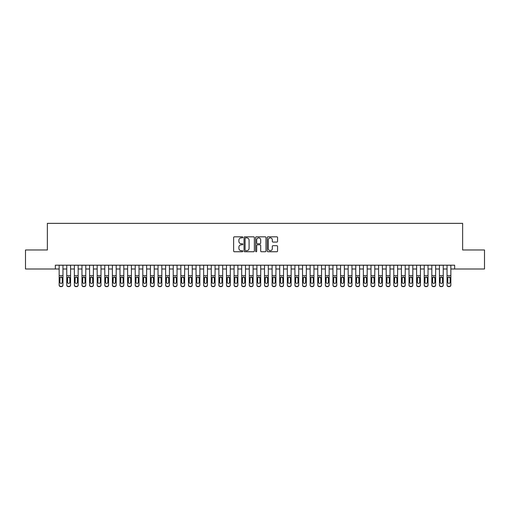 <?xml version="1.0" encoding="UTF-8"?>
<svg xmlns="http://www.w3.org/2000/svg" width="510" height="510" viewBox="0 0 510 510"><rect width="100%" height="100%" fill="white"/><g stroke="black" fill="none" stroke-linecap="round" stroke-linejoin="round"><path stroke-width="0.76" d="M242.83 237.335A0.523 0.523 0 0 0 242.307 236.812L234.377 236.812A0.746 0.746 0 0 0 233.631 237.558L233.631 250.996A0.746 0.746 0 0 0 234.377 251.742L242.307 251.742A0.523 0.523 0 0 0 242.83 251.22A0.523 0.523 0 0 0 242.307 250.697L241.281 250.697A2.391 2.391 0 0 1 238.89 248.306L238.89 247.191A2.391 2.391 0 0 1 241.281 244.8L242.307 244.8A0.523 0.523 0 0 0 242.83 244.277A0.523 0.523 0 0 0 242.307 243.754L241.281 243.754A2.391 2.391 0 0 1 238.89 241.364L238.89 240.242A2.391 2.391 0 0 1 241.281 237.858L242.307 237.858A0.523 0.523 0 0 0 242.83 237.335M276.815 242.072A0.746 0.746 0 0 0 277.561 241.326L277.561 237.558A0.746 0.746 0 0 0 276.815 236.812L268.011 236.812A0.746 0.746 0 0 0 267.259 237.558L267.259 250.996A0.746 0.746 0 0 0 268.011 251.742L276.815 251.742A0.746 0.746 0 0 0 277.561 250.996L277.561 246.438A0.746 0.746 0 0 0 276.815 245.692L273.048 245.692A0.746 0.746 0 0 0 272.302 246.438L272.302 248.701A1.995 1.995 0 0 1 270.306 250.697A1.995 1.995 0 0 1 268.305 248.701L268.305 239.853A1.995 1.995 0 0 1 270.306 237.858A1.995 1.995 0 0 1 272.302 239.853L272.302 241.326A0.746 0.746 0 0 0 273.048 242.072L276.815 242.072M55.354 268.993L25.5 268.993L25.5 249.983L47.366 249.983L47.366 223.361L462.634 223.361L462.634 249.983L484.5 249.983L484.5 268.993L454.646 268.993L454.646 265.194L55.354 265.194L55.354 268.993L59.154 268.993M254.35 237.558A0.746 0.746 0 0 0 253.597 236.812L244.794 236.812A0.746 0.746 0 0 0 244.041 237.558L244.041 250.996A0.746 0.746 0 0 0 244.794 251.742L253.597 251.742A0.746 0.746 0 0 0 254.35 250.996L254.35 237.558M256.402 236.812L265.206 236.812A0.746 0.746 0 0 1 265.959 237.558L265.959 250.996A0.746 0.746 0 0 1 265.206 251.742L261.439 251.742A0.746 0.746 0 0 1 260.693 250.996L260.693 245.546A0.746 0.746 0 0 0 259.947 244.8L257.448 244.8A0.746 0.746 0 0 0 256.696 245.546L256.696 251.22A0.523 0.523 0 0 1 256.173 251.742A0.523 0.523 0 0 1 255.65 251.22L255.65 237.558A0.746 0.746 0 0 1 256.402 236.812M62.959 268.993L66.759 268.993M70.565 268.993L74.364 268.993M78.17 268.993L81.97 268.993M85.776 268.993L89.575 268.993M93.381 268.993L97.18 268.993M100.986 268.993L104.786 268.993M108.592 268.993L112.391 268.993M116.197 268.993L120.003 268.993M123.802 268.993L127.608 268.993M131.408 268.993L135.214 268.993M139.013 268.993L142.819 268.993M146.619 268.993L150.424 268.993M154.224 268.993L158.03 268.993M161.829 268.993L165.635 268.993M169.435 268.993L173.241 268.993M177.04 268.993L180.846 268.993M184.645 268.993L188.451 268.993M192.251 268.993L196.057 268.993M199.856 268.993L203.662 268.993M207.462 268.993L211.267 268.993M215.073 268.993L218.873 268.993M222.679 268.993L226.478 268.993M230.284 268.993L234.084 268.993M237.889 268.993L241.689 268.993M245.495 268.993L249.294 268.993M253.1 268.993L256.9 268.993M260.706 268.993L264.505 268.993M268.311 268.993L272.11 268.993M275.916 268.993L279.716 268.993M283.522 268.993L287.321 268.993M291.127 268.993L294.927 268.993M298.733 268.993L302.538 268.993M306.338 268.993L310.144 268.993M313.943 268.993L317.749 268.993M321.549 268.993L325.354 268.993M329.154 268.993L332.96 268.993M336.759 268.993L340.565 268.993M344.365 268.993L348.171 268.993M351.97 268.993L355.776 268.993M359.575 268.993L363.381 268.993M367.181 268.993L370.987 268.993M374.786 268.993L378.592 268.993M382.392 268.993L386.197 268.993M389.997 268.993L393.803 268.993M397.609 268.993L401.408 268.993M405.214 268.993L409.014 268.993M412.819 268.993L416.619 268.993M420.425 268.993L424.224 268.993M428.03 268.993L431.83 268.993M435.636 268.993L439.435 268.993M443.241 268.993L447.04 268.993M450.846 268.993L454.646 268.993M245.61 237.858A0.523 0.523 0 0 0 245.087 238.38L245.087 250.174A0.523 0.523 0 0 0 245.61 250.697L246.693 250.697A2.391 2.391 0 0 0 249.084 248.306L249.084 240.242A2.391 2.391 0 0 0 246.693 237.858L245.61 237.858M260.693 239.891A1.995 1.995 0 0 0 258.697 237.896A1.995 1.995 0 0 0 256.696 239.891L256.696 243.009A0.746 0.746 0 0 0 257.448 243.754L259.947 243.754A0.746 0.746 0 0 0 260.693 243.009L260.693 239.891M59.154 277.848L59.154 284.892A1.524 1.511 0 0 0 60.677 286.403L61.436 286.403A1.524 1.511 0 0 0 62.959 284.892L62.959 285.128A1.524 1.511 180 0 1 61.436 286.639L61.436 286.403M62.271 282.177L62.271 278.167L62.271 282.177A1.218 1.205 180 0 1 61.053 283.381A1.218 1.205 180 0 0 62.271 282.177M59.842 282.412L59.842 282.177A1.218 1.205 180 0 0 61.053 283.381M60.422 277.128L59.842 278.077M61.691 277.128L61.053 276.949L62.271 278.167M62.959 265.194L62.959 284.892M59.154 265.194L59.154 285.128A1.524 1.511 180 0 0 60.677 286.639L61.436 286.639M59.154 277.612L59.976 277.612L59.842 282.177M59.976 277.612L61.053 276.949M66.759 277.848L66.759 284.892A1.524 1.511 0 0 0 68.283 286.403L69.041 286.403A1.524 1.511 0 0 0 70.565 284.892L70.565 285.128A1.524 1.511 180 0 1 69.041 286.639L69.041 286.403M69.876 282.177L69.876 278.167L69.876 282.177A1.218 1.205 180 0 1 68.665 283.381A1.218 1.205 180 0 0 69.876 282.177M67.447 282.412L67.447 282.177A1.218 1.205 180 0 0 68.665 283.381M68.028 277.128L67.447 278.077M69.296 277.128L68.665 276.949L69.876 278.167M74.364 277.848L74.364 284.892A1.524 1.511 0 0 0 75.888 286.403L76.647 286.403A1.524 1.511 0 0 0 78.17 284.892L78.17 285.128A1.524 1.511 180 0 1 76.647 286.639L76.647 286.403M77.482 282.177L77.482 278.167L77.482 282.177A1.218 1.205 180 0 1 76.27 283.381A1.218 1.205 180 0 0 77.482 282.177M75.053 282.412L75.053 282.177A1.218 1.205 180 0 0 76.27 283.381M75.633 277.128L75.053 278.077M76.902 277.128L76.27 276.949L77.482 278.167M81.97 277.848L81.97 284.892A1.524 1.511 0 0 0 83.493 286.403L84.252 286.403A1.524 1.511 0 0 0 85.776 284.892L85.776 285.128A1.524 1.511 180 0 1 84.252 286.639L84.252 286.403M85.087 282.177L85.087 278.167L85.087 282.177A1.218 1.205 180 0 1 83.876 283.381A1.218 1.205 180 0 0 85.087 282.177M82.658 282.412L82.658 282.177A1.218 1.205 180 0 0 83.876 283.381M83.238 277.128L82.658 278.077M84.507 277.128L83.876 276.949L85.087 278.167M89.575 277.848L89.575 284.892A1.524 1.511 0 0 0 91.099 286.403L91.857 286.403A1.524 1.511 0 0 0 93.381 284.892L93.381 285.128A1.524 1.511 180 0 1 91.857 286.639L91.857 286.403M92.699 282.177L92.699 278.167L92.699 282.177A1.218 1.205 180 0 1 91.481 283.381A1.218 1.205 180 0 0 92.699 282.177M90.264 282.412L90.264 282.177A1.218 1.205 180 0 0 91.481 283.381M90.844 277.128L90.264 278.077M92.112 277.128L91.481 276.949L92.699 278.167M70.565 265.194L70.565 285.128M66.759 265.194L66.759 285.128A1.524 1.511 180 0 0 68.283 286.639L69.041 286.639M66.759 277.612L67.581 277.612L67.447 282.177M67.581 277.612L68.665 276.949M78.17 265.194L78.17 285.128M74.364 265.194L74.364 285.128A1.524 1.511 180 0 0 75.888 286.639L76.647 286.639M74.364 277.612L75.187 277.612L75.053 282.177M75.187 277.612L76.27 276.949M85.776 265.194L85.776 285.128M81.97 265.194L81.97 285.128A1.524 1.511 180 0 0 83.493 286.639L84.252 286.639M81.97 277.612L82.792 277.612L82.658 282.177M82.792 277.612L83.876 276.949M93.381 265.194L93.381 285.128M89.575 265.194L89.575 285.128A1.524 1.511 180 0 0 91.099 286.639L91.857 286.639M89.575 277.612L90.398 277.612L90.264 282.177M90.398 277.612L91.481 276.949M97.18 277.848L97.18 284.892A1.524 1.511 0 0 0 98.704 286.403L99.463 286.403A1.524 1.511 0 0 0 100.986 284.892L100.986 285.128A1.524 1.511 180 0 1 99.463 286.639L99.463 286.403M100.304 282.177L100.304 278.167L100.304 282.177A1.218 1.205 180 0 1 99.087 283.381A1.218 1.205 180 0 0 100.304 282.177M97.869 282.412L97.869 282.177A1.218 1.205 180 0 0 99.087 283.381M98.449 277.128L97.869 278.077M99.718 277.128L99.087 276.949L100.304 278.167M100.986 265.194L100.986 285.128M97.18 265.194L97.18 285.128A1.524 1.511 180 0 0 98.704 286.639L99.463 286.639M97.18 277.612L98.003 277.612L97.869 282.177M98.003 277.612L99.087 276.949M104.786 277.848L104.786 284.892A1.524 1.511 0 0 0 106.309 286.403L107.068 286.403A1.524 1.511 0 0 0 108.592 284.892L108.592 285.128A1.524 1.511 180 0 1 107.068 286.639L107.068 286.403M107.91 282.177L107.91 278.167L107.91 282.177A1.218 1.205 180 0 1 106.692 283.381A1.218 1.205 180 0 0 107.91 282.177M105.474 282.412L105.474 282.177A1.218 1.205 180 0 0 106.692 283.381M106.055 277.128L105.474 278.077M107.323 277.128L106.692 276.949L107.91 278.167M108.592 265.194L108.592 285.128M104.786 265.194L104.786 285.128A1.524 1.511 180 0 0 106.309 286.639L107.068 286.639M104.786 277.612L105.608 277.612L105.474 282.177M105.608 277.612L106.692 276.949M112.391 277.848L112.391 284.892A1.524 1.511 0 0 0 113.915 286.403L114.673 286.403A1.524 1.511 0 0 0 116.197 284.892L116.197 285.128A1.524 1.511 180 0 1 114.673 286.639L114.673 286.403M115.515 282.177L115.515 278.167L115.515 282.177A1.218 1.205 180 0 1 114.297 283.381A1.218 1.205 180 0 0 115.515 282.177M113.08 282.412L113.08 282.177A1.218 1.205 180 0 0 114.297 283.381M113.66 277.128L113.08 278.077M114.928 277.128L114.297 276.949L115.515 278.167M116.197 265.194L116.197 285.128M112.391 265.194L112.391 285.128A1.524 1.511 180 0 0 113.915 286.639L114.673 286.639M112.391 277.612L113.214 277.612L113.08 282.177M113.214 277.612L114.297 276.949M120.003 277.848L120.003 284.892A1.524 1.511 0 0 0 121.52 286.403L122.279 286.403A1.524 1.511 0 0 0 123.802 284.892L123.802 285.128A1.524 1.511 180 0 1 122.279 286.639L122.279 286.403M123.12 282.177L123.12 278.167L123.12 282.177A1.218 1.205 180 0 1 121.903 283.381A1.218 1.205 180 0 0 123.12 282.177M120.685 282.412L120.685 282.177A1.218 1.205 180 0 0 121.903 283.381M121.265 277.128L120.685 278.077M122.534 277.128L121.903 276.949L123.12 278.167M123.802 265.194L123.802 285.128M120.003 265.194L120.003 285.128A1.524 1.511 180 0 0 121.52 286.639L122.279 286.639M120.003 277.612L120.819 277.612L120.685 282.177M120.819 277.612L121.903 276.949M127.608 277.848L127.608 284.892A1.524 1.511 0 0 0 129.126 286.403L129.884 286.403A1.524 1.511 0 0 0 131.408 284.892L131.408 285.128A1.524 1.511 180 0 1 129.884 286.639L129.884 286.403M130.726 282.177L130.726 278.167L130.726 282.177A1.218 1.205 180 0 1 129.508 283.381A1.218 1.205 180 0 0 130.726 282.177M128.291 282.412L128.291 282.177A1.218 1.205 180 0 0 129.508 283.381M128.871 277.128L128.291 278.077M130.139 277.128L129.508 276.949L130.726 278.167M131.408 265.194L131.408 285.128M127.608 265.194L127.608 285.128A1.524 1.511 180 0 0 129.126 286.639L129.884 286.639M127.608 277.612L128.424 277.612L128.291 282.177M128.424 277.612L129.508 276.949M135.214 277.848L135.214 284.892A1.524 1.511 0 0 0 136.731 286.403L137.496 286.403A1.524 1.511 0 0 0 139.013 284.892L139.013 285.128A1.524 1.511 180 0 1 137.496 286.639L137.496 286.403M138.331 282.177L138.331 278.167L138.331 282.177A1.218 1.205 180 0 1 137.113 283.381A1.218 1.205 180 0 0 138.331 282.177M135.896 282.412L135.896 282.177A1.218 1.205 180 0 0 137.113 283.381M136.476 277.128L135.896 278.077M137.745 277.128L137.113 276.949L138.331 278.167M139.013 265.194L139.013 285.128M135.214 265.194L135.214 285.128A1.524 1.511 180 0 0 136.731 286.639L137.496 286.639M135.214 277.612L136.03 277.612L135.896 282.177M136.03 277.612L137.113 276.949M142.819 277.848L142.819 284.892A1.524 1.511 0 0 0 144.336 286.403L145.101 286.403A1.524 1.511 0 0 0 146.619 284.892L146.619 285.128A1.524 1.511 180 0 1 145.101 286.639L145.101 286.403M145.936 282.177L145.936 278.167L145.936 282.177A1.218 1.205 180 0 1 144.719 283.381A1.218 1.205 180 0 0 145.936 282.177M143.501 282.412L143.501 282.177A1.218 1.205 180 0 0 144.719 283.381M144.081 277.128L143.501 278.077M145.356 277.128L144.719 276.949L145.936 278.167M146.619 265.194L146.619 285.128M142.819 265.194L142.819 285.128A1.524 1.511 180 0 0 144.336 286.639L145.101 286.639M142.819 277.612L143.635 277.612L143.501 282.177M143.635 277.612L144.719 276.949M150.424 277.848L150.424 284.892A1.524 1.511 0 0 0 151.942 286.403L152.707 286.403A1.524 1.511 0 0 0 154.224 284.892L154.224 285.128A1.524 1.511 180 0 1 152.707 286.639L152.707 286.403M153.542 282.177L153.542 278.167L153.542 282.177A1.218 1.205 180 0 1 152.324 283.381A1.218 1.205 180 0 0 153.542 282.177M151.107 282.412L151.107 282.177A1.218 1.205 180 0 0 152.324 283.381M151.687 277.128L151.107 278.077M152.962 277.128L152.324 276.949L153.542 278.167M154.224 265.194L154.224 285.128M150.424 265.194L150.424 285.128A1.524 1.511 180 0 0 151.942 286.639L152.707 286.639M150.424 277.612L151.24 277.612L151.107 282.177M151.24 277.612L152.324 276.949M158.03 277.848L158.03 284.892A1.524 1.511 0 0 0 159.547 286.403L160.312 286.403A1.524 1.511 0 0 0 161.829 284.892L161.829 285.128A1.524 1.511 180 0 1 160.312 286.639L160.312 286.403M161.147 282.177L161.147 278.167L161.147 282.177A1.218 1.205 180 0 1 159.93 283.381A1.218 1.205 180 0 0 161.147 282.177M158.712 282.412L158.712 282.177A1.218 1.205 180 0 0 159.93 283.381M159.292 277.128L158.712 278.077M160.567 277.128L159.93 276.949L161.147 278.167M161.829 265.194L161.829 285.128M158.03 265.194L158.03 285.128A1.524 1.511 180 0 0 159.547 286.639L160.312 286.639M158.03 277.612L158.846 277.612L158.712 282.177M158.846 277.612L159.93 276.949M165.635 277.848L165.635 284.892A1.524 1.511 0 0 0 167.152 286.403L167.917 286.403A1.524 1.511 0 0 0 169.435 284.892L169.435 285.128A1.524 1.511 180 0 1 167.917 286.639L167.917 286.403M168.753 282.177L168.753 278.167L168.753 282.177A1.218 1.205 180 0 1 167.535 283.381A1.218 1.205 180 0 0 168.753 282.177M166.317 282.412L166.317 282.177A1.218 1.205 180 0 0 167.535 283.381M166.898 277.128L166.317 278.077M168.172 277.128L167.535 276.949L168.753 278.167M169.435 265.194L169.435 285.128M165.635 265.194L165.635 285.128A1.524 1.511 180 0 0 167.152 286.639L167.917 286.639M165.635 277.612L166.451 277.612L166.317 282.177M166.451 277.612L167.535 276.949M173.241 277.848L173.241 284.892A1.524 1.511 0 0 0 174.758 286.403L175.523 286.403A1.524 1.511 0 0 0 177.04 284.892L177.04 285.128A1.524 1.511 180 0 1 175.523 286.639L175.523 286.403M176.358 282.177L176.358 278.167L176.358 282.177A1.218 1.205 180 0 1 175.14 283.381A1.218 1.205 180 0 0 176.358 282.177M173.923 282.412L173.923 282.177A1.218 1.205 180 0 0 175.14 283.381M174.503 277.128L173.923 278.077M175.778 277.128L175.14 276.949L176.358 278.167M177.04 265.194L177.04 285.128M173.241 265.194L173.241 285.128A1.524 1.511 180 0 0 174.758 286.639L175.523 286.639M173.241 277.612L174.057 277.612L173.923 282.177M174.057 277.612L175.14 276.949M180.846 277.848L180.846 284.892A1.524 1.511 0 0 0 182.363 286.403L183.128 286.403A1.524 1.511 0 0 0 184.645 284.892L184.645 285.128A1.524 1.511 180 0 1 183.128 286.639L183.128 286.403M183.963 282.177L183.963 278.167L183.963 282.177A1.218 1.205 180 0 1 182.746 283.381A1.218 1.205 180 0 0 183.963 282.177M181.528 282.412L181.528 282.177A1.218 1.205 180 0 0 182.746 283.381M182.115 277.128L181.528 278.077M183.383 277.128L182.746 276.949L183.963 278.167M184.645 265.194L184.645 285.128M180.846 265.194L180.846 285.128A1.524 1.511 180 0 0 182.363 286.639L183.128 286.639M180.846 277.612L181.662 277.612L181.528 282.177M181.662 277.612L182.746 276.949M188.451 277.848L188.451 284.892A1.524 1.511 0 0 0 189.975 286.403L190.734 286.403A1.524 1.511 0 0 0 192.251 284.892L192.251 285.128A1.524 1.511 180 0 1 190.734 286.639L190.734 286.403M191.569 282.177L191.569 278.167L191.569 282.177A1.218 1.205 180 0 1 190.351 283.381A1.218 1.205 180 0 0 191.569 282.177M189.133 282.412L189.133 282.177A1.218 1.205 180 0 0 190.351 283.381M189.72 277.128L189.133 278.077M190.989 277.128L190.351 276.949L191.569 278.167M192.251 265.194L192.251 285.128M188.451 265.194L188.451 285.128A1.524 1.511 180 0 0 189.975 286.639L190.734 286.639M188.451 277.612L189.267 277.612L189.133 282.177M189.267 277.612L190.351 276.949M196.057 277.848L196.057 284.892A1.524 1.511 0 0 0 197.58 286.403L198.339 286.403A1.524 1.511 0 0 0 199.856 284.892L199.856 285.128A1.524 1.511 180 0 1 198.339 286.639L198.339 286.403M199.174 282.177L199.174 278.167L199.174 282.177A1.218 1.205 180 0 1 197.956 283.381A1.218 1.205 180 0 0 199.174 282.177M196.739 282.412L196.739 282.177A1.218 1.205 180 0 0 197.956 283.381M197.325 277.128L196.739 278.077M198.594 277.128L197.956 276.949L199.174 278.167M199.856 265.194L199.856 285.128M196.057 265.194L196.057 285.128A1.524 1.511 180 0 0 197.58 286.639L198.339 286.639M196.057 277.612L196.873 277.612L196.739 282.177M196.873 277.612L197.956 276.949M203.662 277.848L203.662 284.892A1.524 1.511 0 0 0 205.186 286.403L205.944 286.403A1.524 1.511 0 0 0 207.462 284.892L207.462 285.128A1.524 1.511 180 0 1 205.944 286.639L205.944 286.403M206.779 282.177L206.779 278.167L206.779 282.177A1.218 1.205 180 0 1 205.562 283.381A1.218 1.205 180 0 0 206.779 282.177M204.344 282.412L204.344 282.177A1.218 1.205 180 0 0 205.562 283.381M204.931 277.128L204.344 278.077M206.199 277.128L205.562 276.949L206.779 278.167M207.462 265.194L207.462 285.128M203.662 265.194L203.662 285.128A1.524 1.511 180 0 0 205.186 286.639L205.944 286.639M203.662 277.612L204.478 277.612L204.344 282.177M204.478 277.612L205.562 276.949M211.267 277.848L211.267 284.892A1.524 1.511 0 0 0 212.791 286.403L213.55 286.403A1.524 1.511 0 0 0 215.073 284.892L215.073 285.128A1.524 1.511 180 0 1 213.55 286.639L213.55 286.403M214.385 282.177L214.385 278.167L214.385 282.177A1.218 1.205 180 0 1 213.167 283.381A1.218 1.205 180 0 0 214.385 282.177M211.95 282.412L211.95 282.177A1.218 1.205 180 0 0 213.167 283.381M212.536 277.128L211.95 278.077M213.805 277.128L213.167 276.949L214.385 278.167M215.073 265.194L215.073 285.128M211.267 265.194L211.267 285.128A1.524 1.511 180 0 0 212.791 286.639L213.55 286.639M211.267 277.612L212.09 277.612L211.95 282.177M212.09 277.612L213.167 276.949M218.873 277.848L218.873 284.892A1.524 1.511 0 0 0 220.397 286.403L221.155 286.403A1.524 1.511 0 0 0 222.679 284.892L222.679 285.128A1.524 1.511 180 0 1 221.155 286.639L221.155 286.403M221.99 282.177L221.99 278.167L221.99 282.177A1.218 1.205 180 0 1 220.773 283.381A1.218 1.205 180 0 0 221.99 282.177M219.555 282.412L219.555 282.177A1.218 1.205 180 0 0 220.773 283.381M220.141 277.128L219.555 278.077M221.41 277.128L220.773 276.949L221.99 278.167M222.679 265.194L222.679 285.128M218.873 265.194L218.873 285.128A1.524 1.511 180 0 0 220.397 286.639L221.155 286.639M218.873 277.612L219.695 277.612L219.555 282.177M219.695 277.612L220.773 276.949M226.478 277.848L226.478 284.892A1.524 1.511 0 0 0 228.002 286.403L228.76 286.403A1.524 1.511 0 0 0 230.284 284.892L230.284 285.128A1.524 1.511 180 0 1 228.76 286.639L228.76 286.403M229.596 282.177L229.596 278.167L229.596 282.177A1.218 1.205 180 0 1 228.378 283.381A1.218 1.205 180 0 0 229.596 282.177M227.16 282.412L227.16 282.177A1.218 1.205 180 0 0 228.378 283.381M227.747 277.128L227.16 278.077M229.016 277.128L228.378 276.949L229.596 278.167M230.284 265.194L230.284 285.128M226.478 265.194L226.478 285.128A1.524 1.511 180 0 0 228.002 286.639L228.76 286.639M226.478 277.612L227.301 277.612L227.16 282.177M227.301 277.612L228.378 276.949M234.084 277.848L234.084 284.892A1.524 1.511 0 0 0 235.607 286.403L236.366 286.403A1.524 1.511 0 0 0 237.889 284.892L237.889 285.128A1.524 1.511 180 0 1 236.366 286.639L236.366 286.403M237.201 282.177L237.201 278.167L237.201 282.177A1.218 1.205 180 0 1 235.983 283.381A1.218 1.205 180 0 0 237.201 282.177M234.772 282.412L234.772 282.177A1.218 1.205 180 0 0 235.983 283.381M235.352 277.128L234.772 278.077M236.621 277.128L235.983 276.949L237.201 278.167M237.889 265.194L237.889 285.128M234.084 265.194L234.084 285.128A1.524 1.511 180 0 0 235.607 286.639L236.366 286.639M234.084 277.612L234.906 277.612L234.772 282.177M234.906 277.612L235.983 276.949M241.689 277.848L241.689 284.892A1.524 1.511 0 0 0 243.213 286.403L243.971 286.403A1.524 1.511 0 0 0 245.495 284.892L245.495 285.128A1.524 1.511 180 0 1 243.971 286.639L243.971 286.403M244.806 282.177L244.806 278.167L244.806 282.177A1.218 1.205 180 0 1 243.589 283.381A1.218 1.205 180 0 0 244.806 282.177M242.377 282.412L242.377 282.177A1.218 1.205 180 0 0 243.589 283.381M242.958 277.128L242.377 278.077M244.226 277.128L243.589 276.949L244.806 278.167M245.495 265.194L245.495 285.128M241.689 265.194L241.689 285.128A1.524 1.511 180 0 0 243.213 286.639L243.971 286.639M241.689 277.612L242.511 277.612L242.377 282.177M242.511 277.612L243.589 276.949M249.294 277.848L249.294 284.892A1.524 1.511 0 0 0 250.818 286.403L251.577 286.403A1.524 1.511 0 0 0 253.1 284.892L253.1 285.128A1.524 1.511 180 0 1 251.577 286.639L251.577 286.403M252.412 282.177L252.412 278.167L252.412 282.177A1.218 1.205 180 0 1 251.194 283.381A1.218 1.205 180 0 0 252.412 282.177M249.983 282.412L249.983 282.177A1.218 1.205 180 0 0 251.194 283.381M250.563 277.128L249.983 278.077M251.832 277.128L251.194 276.949L252.412 278.167M256.9 277.848L256.9 284.892A1.524 1.511 0 0 0 258.423 286.403L259.182 286.403A1.524 1.511 0 0 0 260.706 284.892L260.706 285.128A1.524 1.511 180 0 1 259.182 286.639L259.182 286.403M260.017 282.177L260.017 278.167L260.017 282.177A1.218 1.205 180 0 1 258.806 283.381A1.218 1.205 180 0 0 260.017 282.177M257.588 282.412L257.588 282.177A1.218 1.205 180 0 0 258.806 283.381M258.168 277.128L257.588 278.077M259.437 277.128L258.806 276.949L260.017 278.167M264.505 277.848L264.505 284.892A1.524 1.511 0 0 0 266.029 286.403L266.787 286.403A1.524 1.511 0 0 0 268.311 284.892L268.311 285.128A1.524 1.511 180 0 1 266.787 286.639L266.787 286.403M267.623 282.177L267.623 278.167L267.623 282.177A1.218 1.205 180 0 1 266.411 283.381A1.218 1.205 180 0 0 267.623 282.177M265.194 282.412L265.194 282.177A1.218 1.205 180 0 0 266.411 283.381M265.774 277.128L265.194 278.077M267.042 277.128L266.411 276.949L267.623 278.167M253.1 265.194L253.1 285.128M249.294 265.194L249.294 285.128A1.524 1.511 180 0 0 250.818 286.639L251.577 286.639M249.294 277.612L250.117 277.612L249.983 282.177M250.117 277.612L251.194 276.949M260.706 265.194L260.706 285.128M256.9 265.194L256.9 285.128A1.524 1.511 180 0 0 258.423 286.639L259.182 286.639M256.9 277.612L257.722 277.612L257.588 282.177M257.722 277.612L258.806 276.949M268.311 265.194L268.311 285.128M264.505 265.194L264.505 285.128A1.524 1.511 180 0 0 266.029 286.639L266.787 286.639M264.505 277.612L265.327 277.612L265.194 282.177M265.327 277.612L266.411 276.949M272.11 277.848L272.11 284.892A1.524 1.511 0 0 0 273.634 286.403L274.393 286.403A1.524 1.511 0 0 0 275.916 284.892L275.916 285.128A1.524 1.511 180 0 1 274.393 286.639L274.393 286.403M275.228 282.177L275.228 278.167L275.228 282.177A1.218 1.205 180 0 1 274.017 283.381A1.218 1.205 180 0 0 275.228 282.177M272.799 282.412L272.799 282.177A1.218 1.205 180 0 0 274.017 283.381M273.379 277.128L272.799 278.077M274.648 277.128L274.017 276.949L275.228 278.167M275.916 265.194L275.916 285.128M272.11 265.194L272.11 285.128A1.524 1.511 180 0 0 273.634 286.639L274.393 286.639M272.11 277.612L272.933 277.612L272.799 282.177M272.933 277.612L274.017 276.949M279.716 277.848L279.716 284.892A1.524 1.511 0 0 0 281.24 286.403L281.998 286.403A1.524 1.511 0 0 0 283.522 284.892L283.522 285.128A1.524 1.511 180 0 1 281.998 286.639L281.998 286.403M282.84 282.177L282.84 278.167L282.84 282.177A1.218 1.205 180 0 1 281.622 283.381A1.218 1.205 180 0 0 282.84 282.177M280.404 282.412L280.404 282.177A1.218 1.205 180 0 0 281.622 283.381M280.984 277.128L280.404 278.077M282.253 277.128L281.622 276.949L282.84 278.167M283.522 265.194L283.522 285.128M279.716 265.194L279.716 285.128A1.524 1.511 180 0 0 281.24 286.639L281.998 286.639M279.716 277.612L280.538 277.612L280.404 282.177M280.538 277.612L281.622 276.949M287.321 277.848L287.321 284.892A1.524 1.511 0 0 0 288.845 286.403L289.603 286.403A1.524 1.511 0 0 0 291.127 284.892L291.127 285.128A1.524 1.511 180 0 1 289.603 286.639L289.603 286.403M290.445 282.177L290.445 278.167L290.445 282.177A1.218 1.205 180 0 1 289.227 283.381A1.218 1.205 180 0 0 290.445 282.177M288.01 282.412L288.01 282.177A1.218 1.205 180 0 0 289.227 283.381M288.59 277.128L288.01 278.077M289.858 277.128L289.227 276.949L290.445 278.167M291.127 265.194L291.127 285.128M287.321 265.194L287.321 285.128A1.524 1.511 180 0 0 288.845 286.639L289.603 286.639M287.321 277.612L288.144 277.612L288.01 282.177M288.144 277.612L289.227 276.949M294.927 277.848L294.927 284.892A1.524 1.511 0 0 0 296.45 286.403L297.209 286.403A1.524 1.511 0 0 0 298.733 284.892L298.733 285.128A1.524 1.511 180 0 1 297.209 286.639L297.209 286.403M298.05 282.177L298.05 278.167L298.05 282.177A1.218 1.205 180 0 1 296.833 283.381A1.218 1.205 180 0 0 298.05 282.177M295.615 282.412L295.615 282.177A1.218 1.205 180 0 0 296.833 283.381M296.195 277.128L295.615 278.077M297.464 277.128L296.833 276.949L298.05 278.167M298.733 265.194L298.733 285.128M294.927 265.194L294.927 285.128A1.524 1.511 180 0 0 296.45 286.639L297.209 286.639M294.927 277.612L295.749 277.612L295.615 282.177M295.749 277.612L296.833 276.949M302.538 277.848L302.538 284.892A1.524 1.511 0 0 0 304.056 286.403L304.814 286.403A1.524 1.511 0 0 0 306.338 284.892L306.338 285.128A1.524 1.511 180 0 1 304.814 286.639L304.814 286.403M305.656 282.177L305.656 278.167L305.656 282.177A1.218 1.205 180 0 1 304.438 283.381A1.218 1.205 180 0 0 305.656 282.177M303.22 282.412L303.22 282.177A1.218 1.205 180 0 0 304.438 283.381M303.801 277.128L303.22 278.077M305.069 277.128L304.438 276.949L305.656 278.167M306.338 265.194L306.338 285.128M302.538 265.194L302.538 285.128A1.524 1.511 180 0 0 304.056 286.639L304.814 286.639M302.538 277.612L303.354 277.612L303.22 282.177M303.354 277.612L304.438 276.949M310.144 277.848L310.144 284.892A1.524 1.511 0 0 0 311.661 286.403L312.42 286.403A1.524 1.511 0 0 0 313.943 284.892L313.943 285.128A1.524 1.511 180 0 1 312.42 286.639L312.42 286.403M313.261 282.177L313.261 278.167L313.261 282.177A1.218 1.205 180 0 1 312.043 283.381A1.218 1.205 180 0 0 313.261 282.177M310.826 282.412L310.826 282.177A1.218 1.205 180 0 0 312.043 283.381M311.406 277.128L310.826 278.077M312.675 277.128L312.043 276.949L313.261 278.167M313.943 265.194L313.943 285.128M310.144 265.194L310.144 285.128A1.524 1.511 180 0 0 311.661 286.639L312.42 286.639M310.144 277.612L310.96 277.612L310.826 282.177M310.96 277.612L312.043 276.949M317.749 277.848L317.749 284.892A1.524 1.511 0 0 0 319.266 286.403L320.025 286.403A1.524 1.511 0 0 0 321.549 284.892L321.549 285.128A1.524 1.511 180 0 1 320.025 286.639L320.025 286.403M320.866 282.177L320.866 278.167L320.866 282.177A1.218 1.205 180 0 1 319.649 283.381A1.218 1.205 180 0 0 320.866 282.177M318.431 282.412L318.431 282.177A1.218 1.205 180 0 0 319.649 283.381M319.011 277.128L318.431 278.077M320.28 277.128L319.649 276.949L320.866 278.167M321.549 265.194L321.549 285.128M317.749 265.194L317.749 285.128A1.524 1.511 180 0 0 319.266 286.639L320.025 286.639M317.749 277.612L318.565 277.612L318.431 282.177M318.565 277.612L319.649 276.949M325.354 277.848L325.354 284.892A1.524 1.511 0 0 0 326.872 286.403L327.637 286.403A1.524 1.511 0 0 0 329.154 284.892L329.154 285.128A1.524 1.511 180 0 1 327.637 286.639L327.637 286.403M328.472 282.177L328.472 278.167L328.472 282.177A1.218 1.205 180 0 1 327.254 283.381A1.218 1.205 180 0 0 328.472 282.177M326.037 282.412L326.037 282.177A1.218 1.205 180 0 0 327.254 283.381M326.617 277.128L326.037 278.077M327.885 277.128L327.254 276.949L328.472 278.167M329.154 265.194L329.154 285.128M325.354 265.194L325.354 285.128A1.524 1.511 180 0 0 326.872 286.639L327.637 286.639M325.354 277.612L326.17 277.612L326.037 282.177M326.17 277.612L327.254 276.949M332.96 277.848L332.96 284.892A1.524 1.511 0 0 0 334.477 286.403L335.242 286.403A1.524 1.511 0 0 0 336.759 284.892L336.759 285.128A1.524 1.511 180 0 1 335.242 286.639L335.242 286.403M336.077 282.177L336.077 278.167L336.077 282.177A1.218 1.205 180 0 1 334.86 283.381A1.218 1.205 180 0 0 336.077 282.177M333.642 282.412L333.642 282.177A1.218 1.205 180 0 0 334.86 283.381M334.222 277.128L333.642 278.077M335.497 277.128L334.86 276.949L336.077 278.167M336.759 265.194L336.759 285.128M332.96 265.194L332.96 285.128A1.524 1.511 180 0 0 334.477 286.639L335.242 286.639M332.96 277.612L333.776 277.612L333.642 282.177M333.776 277.612L334.86 276.949M340.565 277.848L340.565 284.892A1.524 1.511 0 0 0 342.082 286.403L342.847 286.403A1.524 1.511 0 0 0 344.365 284.892L344.365 285.128A1.524 1.511 180 0 1 342.847 286.639L342.847 286.403M343.683 282.177L343.683 278.167L343.683 282.177A1.218 1.205 180 0 1 342.465 283.381A1.218 1.205 180 0 0 343.683 282.177M341.247 282.412L341.247 282.177A1.218 1.205 180 0 0 342.465 283.381M341.827 277.128L341.247 278.077M343.103 277.128L342.465 276.949L343.683 278.167M344.365 265.194L344.365 285.128M340.565 265.194L340.565 285.128A1.524 1.511 180 0 0 342.082 286.639L342.847 286.639M340.565 277.612L341.381 277.612L341.247 282.177M341.381 277.612L342.465 276.949M348.171 277.848L348.171 284.892A1.524 1.511 0 0 0 349.688 286.403L350.453 286.403A1.524 1.511 0 0 0 351.97 284.892L351.97 285.128A1.524 1.511 180 0 1 350.453 286.639L350.453 286.403M351.288 282.177L351.288 278.167L351.288 282.177A1.218 1.205 180 0 1 350.07 283.381A1.218 1.205 180 0 0 351.288 282.177M348.853 282.412L348.853 282.177A1.218 1.205 180 0 0 350.07 283.381M349.433 277.128L348.853 278.077M350.708 277.128L350.07 276.949L351.288 278.167M351.97 265.194L351.97 285.128M348.171 265.194L348.171 285.128A1.524 1.511 180 0 0 349.688 286.639L350.453 286.639M348.171 277.612L348.987 277.612L348.853 282.177M348.987 277.612L350.07 276.949M355.776 277.848L355.776 284.892A1.524 1.511 0 0 0 357.293 286.403L358.058 286.403A1.524 1.511 0 0 0 359.575 284.892L359.575 285.128A1.524 1.511 180 0 1 358.058 286.639L358.058 286.403M358.893 282.177L358.893 278.167L358.893 282.177A1.218 1.205 180 0 1 357.676 283.381A1.218 1.205 180 0 0 358.893 282.177M356.458 282.412L356.458 282.177A1.218 1.205 180 0 0 357.676 283.381M357.038 277.128L356.458 278.077M358.313 277.128L357.676 276.949L358.893 278.167M359.575 265.194L359.575 285.128M355.776 265.194L355.776 285.128A1.524 1.511 180 0 0 357.293 286.639L358.058 286.639M355.776 277.612L356.592 277.612L356.458 282.177M356.592 277.612L357.676 276.949M363.381 277.848L363.381 284.892A1.524 1.511 0 0 0 364.899 286.403L365.664 286.403A1.524 1.511 0 0 0 367.181 284.892L367.181 285.128A1.524 1.511 180 0 1 365.664 286.639L365.664 286.403M366.499 282.177L366.499 278.167L366.499 282.177A1.218 1.205 180 0 1 365.281 283.381A1.218 1.205 180 0 0 366.499 282.177M364.063 282.412L364.063 282.177A1.218 1.205 180 0 0 365.281 283.381M364.644 277.128L364.063 278.077M365.919 277.128L365.281 276.949L366.499 278.167M367.181 265.194L367.181 285.128M363.381 265.194L363.381 285.128A1.524 1.511 180 0 0 364.899 286.639L365.664 286.639M363.381 277.612L364.197 277.612L364.063 282.177M364.197 277.612L365.281 276.949M370.987 277.848L370.987 284.892A1.524 1.511 0 0 0 372.504 286.403L373.269 286.403A1.524 1.511 0 0 0 374.786 284.892L374.786 285.128A1.524 1.511 180 0 1 373.269 286.639L373.269 286.403M374.104 282.177L374.104 278.167L374.104 282.177A1.218 1.205 180 0 1 372.886 283.381A1.218 1.205 180 0 0 374.104 282.177M371.669 282.412L371.669 282.177A1.218 1.205 180 0 0 372.886 283.381M372.255 277.128L371.669 278.077M373.524 277.128L372.886 276.949L374.104 278.167M374.786 265.194L374.786 285.128M370.987 265.194L370.987 285.128A1.524 1.511 180 0 0 372.504 286.639L373.269 286.639M370.987 277.612L371.803 277.612L371.669 282.177M371.803 277.612L372.886 276.949M378.592 277.848L378.592 284.892A1.524 1.511 0 0 0 380.116 286.403L380.874 286.403A1.524 1.511 0 0 0 382.392 284.892L382.392 285.128A1.524 1.511 180 0 1 380.874 286.639L380.874 286.403M381.709 282.177L381.709 278.167L381.709 282.177A1.218 1.205 180 0 1 380.492 283.381A1.218 1.205 180 0 0 381.709 282.177M379.274 282.412L379.274 282.177A1.218 1.205 180 0 0 380.492 283.381M379.861 277.128L379.274 278.077M381.129 277.128L380.492 276.949L381.709 278.167M382.392 265.194L382.392 285.128M378.592 265.194L378.592 285.128A1.524 1.511 180 0 0 380.116 286.639L380.874 286.639M378.592 277.612L379.408 277.612L379.274 282.177M379.408 277.612L380.492 276.949M386.197 277.848L386.197 284.892A1.524 1.511 0 0 0 387.721 286.403L388.48 286.403A1.524 1.511 0 0 0 389.997 284.892L389.997 285.128A1.524 1.511 180 0 1 388.48 286.639L388.48 286.403M389.315 282.177L389.315 278.167L389.315 282.177A1.218 1.205 180 0 1 388.097 283.381A1.218 1.205 180 0 0 389.315 282.177M386.88 282.412L386.88 282.177A1.218 1.205 180 0 0 388.097 283.381M387.466 277.128L386.88 278.077M388.735 277.128L388.097 276.949L389.315 278.167M389.997 265.194L389.997 285.128M386.197 265.194L386.197 285.128A1.524 1.511 180 0 0 387.721 286.639L388.48 286.639M386.197 277.612L387.014 277.612L386.88 282.177M387.014 277.612L388.097 276.949M393.803 277.848L393.803 284.892A1.524 1.511 0 0 0 395.326 286.403L396.085 286.403A1.524 1.511 0 0 0 397.609 284.892L397.609 285.128A1.524 1.511 180 0 1 396.085 286.639L396.085 286.403M396.92 282.177L396.92 278.167L396.92 282.177A1.218 1.205 180 0 1 395.703 283.381A1.218 1.205 180 0 0 396.92 282.177M394.485 282.412L394.485 282.177A1.218 1.205 180 0 0 395.703 283.381M395.072 277.128L394.485 278.077M396.34 277.128L395.703 276.949L396.92 278.167M397.609 265.194L397.609 285.128M393.803 265.194L393.803 285.128A1.524 1.511 180 0 0 395.326 286.639L396.085 286.639M393.803 277.612L394.619 277.612L394.485 282.177M394.619 277.612L395.703 276.949M401.408 277.848L401.408 284.892A1.524 1.511 0 0 0 402.932 286.403L403.69 286.403A1.524 1.511 0 0 0 405.214 284.892L405.214 285.128A1.524 1.511 180 0 1 403.69 286.639L403.69 286.403M404.526 282.177L404.526 278.167L404.526 282.177A1.218 1.205 180 0 1 403.308 283.381A1.218 1.205 180 0 0 404.526 282.177M402.09 282.412L402.09 282.177A1.218 1.205 180 0 0 403.308 283.381M402.677 277.128L402.09 278.077M403.945 277.128L403.308 276.949L404.526 278.167M405.214 265.194L405.214 285.128M401.408 265.194L401.408 285.128A1.524 1.511 180 0 0 402.932 286.639L403.69 286.639M401.408 277.612L402.231 277.612L402.09 282.177M402.231 277.612L403.308 276.949M409.014 277.848L409.014 284.892A1.524 1.511 0 0 0 410.537 286.403L411.296 286.403A1.524 1.511 0 0 0 412.819 284.892L412.819 285.128A1.524 1.511 180 0 1 411.296 286.639L411.296 286.403M412.131 282.177L412.131 278.167L412.131 282.177A1.218 1.205 180 0 1 410.913 283.381A1.218 1.205 180 0 0 412.131 282.177M409.696 282.412L409.696 282.177A1.218 1.205 180 0 0 410.913 283.381M410.282 277.128L409.696 278.077M411.551 277.128L410.913 276.949L412.131 278.167M412.819 265.194L412.819 285.128M409.014 265.194L409.014 285.128A1.524 1.511 180 0 0 410.537 286.639L411.296 286.639M409.014 277.612L409.836 277.612L409.696 282.177M409.836 277.612L410.913 276.949M416.619 277.848L416.619 284.892A1.524 1.511 0 0 0 418.143 286.403L418.901 286.403A1.524 1.511 0 0 0 420.425 284.892L420.425 285.128A1.524 1.511 180 0 1 418.901 286.639L418.901 286.403M419.736 282.177L419.736 278.167L419.736 282.177A1.218 1.205 180 0 1 418.519 283.381A1.218 1.205 180 0 0 419.736 282.177M417.301 282.412L417.301 282.177A1.218 1.205 180 0 0 418.519 283.381M417.888 277.128L417.301 278.077M419.156 277.128L418.519 276.949L419.736 278.167M420.425 265.194L420.425 285.128M416.619 265.194L416.619 285.128A1.524 1.511 180 0 0 418.143 286.639L418.901 286.639M416.619 277.612L417.441 277.612L417.301 282.177M417.441 277.612L418.519 276.949M424.224 277.848L424.224 284.892A1.524 1.511 0 0 0 425.748 286.403L426.507 286.403A1.524 1.511 0 0 0 428.03 284.892L428.03 285.128A1.524 1.511 180 0 1 426.507 286.639L426.507 286.403M427.342 282.177L427.342 278.167L427.342 282.177A1.218 1.205 180 0 1 426.124 283.381A1.218 1.205 180 0 0 427.342 282.177M424.913 282.412L424.913 282.177A1.218 1.205 180 0 0 426.124 283.381M425.493 277.128L424.913 278.077M426.762 277.128L426.124 276.949L427.342 278.167M428.03 265.194L428.03 285.128M424.224 265.194L424.224 285.128A1.524 1.511 180 0 0 425.748 286.639L426.507 286.639M424.224 277.612L425.047 277.612L424.913 282.177M425.047 277.612L426.124 276.949M431.83 277.848L431.83 284.892A1.524 1.511 0 0 0 433.353 286.403L434.112 286.403A1.524 1.511 0 0 0 435.636 284.892L435.636 285.128A1.524 1.511 180 0 1 434.112 286.639L434.112 286.403M434.947 282.177L434.947 278.167L434.947 282.177A1.218 1.205 180 0 1 433.729 283.381A1.218 1.205 180 0 0 434.947 282.177M432.518 282.412L432.518 282.177A1.218 1.205 180 0 0 433.729 283.381M433.098 277.128L432.518 278.077M434.367 277.128L433.729 276.949L434.947 278.167M435.636 265.194L435.636 285.128M431.83 265.194L431.83 285.128A1.524 1.511 180 0 0 433.353 286.639L434.112 286.639M431.83 277.612L432.652 277.612L432.518 282.177M432.652 277.612L433.729 276.949M439.435 277.848L439.435 284.892A1.524 1.511 0 0 0 440.959 286.403L441.717 286.403A1.524 1.511 0 0 0 443.241 284.892L443.241 285.128A1.524 1.511 180 0 1 441.717 286.639L441.717 286.403M442.553 282.177L442.553 278.167L442.553 282.177A1.218 1.205 180 0 1 441.335 283.381A1.218 1.205 180 0 0 442.553 282.177M440.124 282.412L440.124 282.177A1.218 1.205 180 0 0 441.335 283.381M440.704 277.128L440.124 278.077M441.972 277.128L441.335 276.949L442.553 278.167M443.241 265.194L443.241 285.128M439.435 265.194L439.435 285.128A1.524 1.511 180 0 0 440.959 286.639L441.717 286.639M439.435 277.612L440.257 277.612L440.124 282.177M440.257 277.612L441.335 276.949M447.04 277.848L447.04 284.892A1.524 1.511 0 0 0 448.564 286.403L449.323 286.403A1.524 1.511 0 0 0 450.846 284.892L450.846 285.128A1.524 1.511 180 0 1 449.323 286.639L449.323 286.403M450.158 282.177L450.158 278.167L450.158 282.177A1.218 1.205 180 0 1 448.947 283.381A1.218 1.205 180 0 0 450.158 282.177M447.729 282.412L447.729 282.177A1.218 1.205 180 0 0 448.947 283.381M448.309 277.128L447.729 278.077M449.578 277.128L448.947 276.949L450.158 278.167M450.846 265.194L450.846 285.128M447.04 265.194L447.04 285.128A1.524 1.511 180 0 0 448.564 286.639L449.323 286.639M447.04 277.612L447.863 277.612L447.729 282.177M447.863 277.612L448.947 276.949M62.137 277.612L62.959 277.612M59.154 275.642L62.959 275.642M59.154 265.245L62.959 265.245M69.742 277.612L70.565 277.612M66.759 275.642L70.565 275.642M66.759 265.245L70.565 265.245M77.348 277.612L78.17 277.612M74.364 275.642L78.17 275.642M74.364 265.245L78.17 265.245M84.953 277.612L85.776 277.612M81.97 275.642L85.776 275.642M81.97 265.245L85.776 265.245M92.559 277.612L93.381 277.612M89.575 275.642L93.381 275.642M89.575 265.245L93.381 265.245M100.164 277.612L100.986 277.612M97.18 275.642L100.986 275.642M97.18 265.245L100.986 265.245M107.769 277.612L108.592 277.612M104.786 275.642L108.592 275.642M104.786 265.245L108.592 265.245M115.381 277.612L116.197 277.612M112.391 275.642L116.197 275.642M112.391 265.245L116.197 265.245M122.986 277.612L123.802 277.612M120.003 275.642L123.802 275.642M120.003 265.245L123.802 265.245M130.592 277.612L131.408 277.612M127.608 275.642L131.408 275.642M127.608 265.245L131.408 265.245M138.197 277.612L139.013 277.612M135.214 275.642L139.013 275.642M135.214 265.245L139.013 265.245M145.803 277.612L146.619 277.612M142.819 275.642L146.619 275.642M142.819 265.245L146.619 265.245M153.408 277.612L154.224 277.612M150.424 275.642L154.224 275.642M150.424 265.245L154.224 265.245M161.013 277.612L161.829 277.612M158.03 275.642L161.829 275.642M158.03 265.245L161.829 265.245M168.619 277.612L169.435 277.612M165.635 275.642L169.435 275.642M165.635 265.245L169.435 265.245M176.224 277.612L177.04 277.612M173.241 275.642L177.04 275.642M173.241 265.245L177.04 265.245M183.829 277.612L184.645 277.612M180.846 275.642L184.645 275.642M180.846 265.245L184.645 265.245M191.435 277.612L192.251 277.612M188.451 275.642L192.251 275.642M188.451 265.245L192.251 265.245M199.04 277.612L199.856 277.612M196.057 275.642L199.856 275.642M196.057 265.245L199.856 265.245M206.646 277.612L207.462 277.612M203.662 275.642L207.462 275.642M203.662 265.245L207.462 265.245M214.251 277.612L215.073 277.612M211.267 275.642L215.073 275.642M211.267 265.245L215.073 265.245M221.856 277.612L222.679 277.612M218.873 275.642L222.679 275.642M218.873 265.245L222.679 265.245M229.462 277.612L230.284 277.612M226.478 275.642L230.284 275.642M226.478 265.245L230.284 265.245M237.067 277.612L237.889 277.612M234.084 275.642L237.889 275.642M234.084 265.245L237.889 265.245M244.672 277.612L245.495 277.612M241.689 275.642L245.495 275.642M241.689 265.245L245.495 265.245M252.278 277.612L253.1 277.612M249.294 275.642L253.1 275.642M249.294 265.245L253.1 265.245M259.883 277.612L260.706 277.612M256.9 275.642L260.706 275.642M256.9 265.245L260.706 265.245M267.489 277.612L268.311 277.612M264.505 275.642L268.311 275.642M264.505 265.245L268.311 265.245M275.094 277.612L275.916 277.612M272.11 275.642L275.916 275.642M272.11 265.245L275.916 265.245M282.699 277.612L283.522 277.612M279.716 275.642L283.522 275.642M279.716 265.245L283.522 265.245M290.305 277.612L291.127 277.612M287.321 275.642L291.127 275.642M287.321 265.245L291.127 265.245M297.91 277.612L298.733 277.612M294.927 275.642L298.733 275.642M294.927 265.245L298.733 265.245M305.522 277.612L306.338 277.612M302.538 275.642L306.338 275.642M302.538 265.245L306.338 265.245M313.127 277.612L313.943 277.612M310.144 275.642L313.943 275.642M310.144 265.245L313.943 265.245M320.733 277.612L321.549 277.612M317.749 275.642L321.549 275.642M317.749 265.245L321.549 265.245M328.338 277.612L329.154 277.612M325.354 275.642L329.154 275.642M325.354 265.245L329.154 265.245M335.943 277.612L336.759 277.612M332.96 275.642L336.759 275.642M332.96 265.245L336.759 265.245M343.549 277.612L344.365 277.612M340.565 275.642L344.365 275.642M340.565 265.245L344.365 265.245M351.154 277.612L351.97 277.612M348.171 275.642L351.97 275.642M348.171 265.245L351.97 265.245M358.759 277.612L359.575 277.612M355.776 275.642L359.575 275.642M355.776 265.245L359.575 265.245M366.365 277.612L367.181 277.612M363.381 275.642L367.181 275.642M363.381 265.245L367.181 265.245M373.97 277.612L374.786 277.612M370.987 275.642L374.786 275.642M370.987 265.245L374.786 265.245M381.576 277.612L382.392 277.612M378.592 275.642L382.392 275.642M378.592 265.245L382.392 265.245M389.181 277.612L389.997 277.612M386.197 275.642L389.997 275.642M386.197 265.245L389.997 265.245M396.786 277.612L397.609 277.612M393.803 275.642L397.609 275.642M393.803 265.245L397.609 265.245M404.392 277.612L405.214 277.612M401.408 275.642L405.214 275.642M401.408 265.245L405.214 265.245M411.997 277.612L412.819 277.612M409.014 275.642L412.819 275.642M409.014 265.245L412.819 265.245M419.603 277.612L420.425 277.612M416.619 275.642L420.425 275.642M416.619 265.245L420.425 265.245M427.208 277.612L428.03 277.612M424.224 275.642L428.03 275.642M424.224 265.245L428.03 265.245M434.813 277.612L435.636 277.612M431.83 275.642L435.636 275.642M431.83 265.245L435.636 265.245M442.419 277.612L443.241 277.612M439.435 275.642L443.241 275.642M439.435 265.245L443.241 265.245M450.024 277.612L450.846 277.612M447.04 275.642L450.846 275.642M447.04 265.245L450.846 265.245"/></g></svg>
